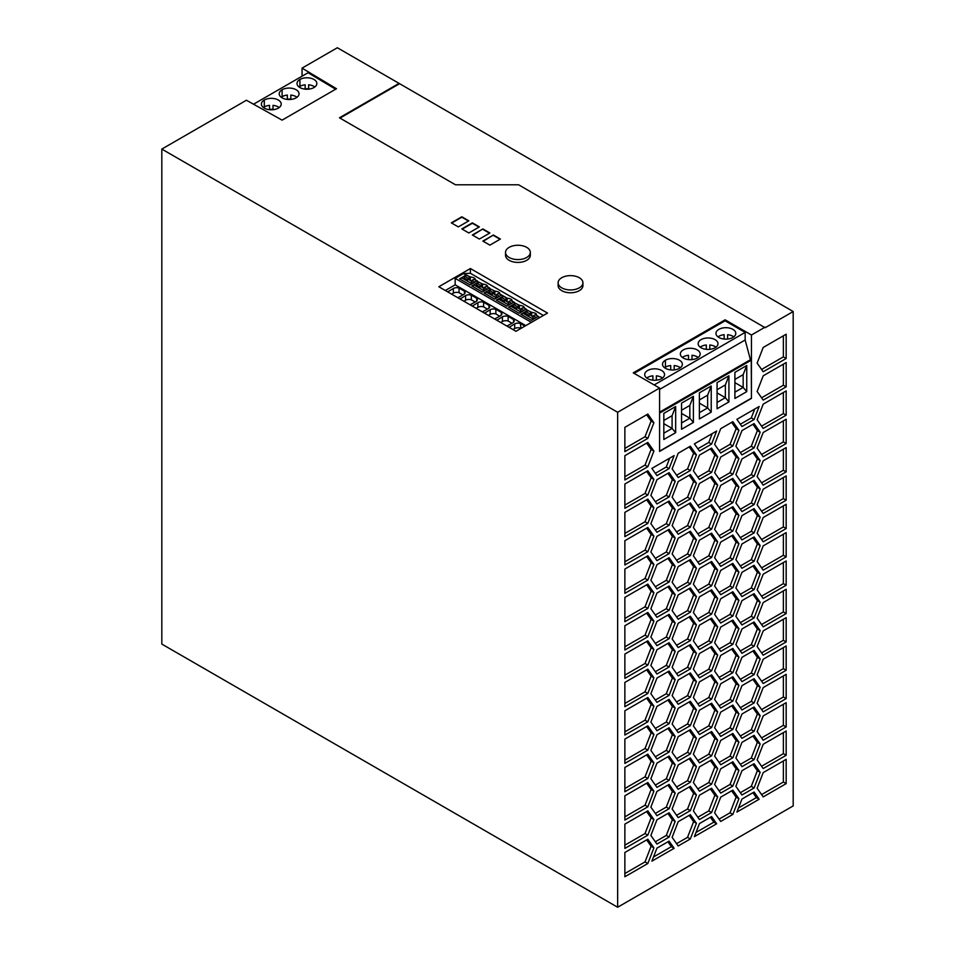 <?xml version="1.0" encoding="UTF-8"?>
<svg xmlns="http://www.w3.org/2000/svg" width="955" height="955" viewBox="0 0 955 955"><rect width="100%" height="100%" fill="white"/><g stroke="black" fill="none" stroke-linecap="round" stroke-linejoin="round"><path stroke-width="1.43" d="M617.646 907.25L617.646 412.274L161.813 149.087L161.813 644.076L617.646 907.25L793.187 805.913L793.187 311.533L765.134 327.732L518.589 184.781L455.475 184.781L339.455 117.799L399.071 83.383L793.187 311.533M253.529 104.214L308.059 72.735L335.647 89.221M511.176 300.753L511.176 300.503C512.393 299.631 511.044 298.855 507.141 298.175L507.141 301.911M523.447 307.844L523.447 307.594C524.665 306.71 523.316 305.934 519.413 305.266L513.42 302.413L514.423 302.377L511.176 300.503L512.011 300.145M496.827 320.247L502.426 316.845A4.823 2.781 180 0 1 508.132 316.403L513.575 319.543A4.823 2.781 180 0 1 514.172 320.892A4.823 2.781 180 0 1 512.799 322.838L506.914 326.061M688.519 355.272L688.519 359.617L688.519 355.272A9.92 5.73 0 0 0 683.243 356.86A9.92 5.73 0 0 0 682.359 357.445M698.153 357.445A9.92 5.73 0 0 0 691.993 355.272L691.993 359.617M697.269 358.03A9.92 5.73 0 0 0 700.17 354.174A9.92 5.73 0 0 0 694.201 348.73A9.92 5.73 0 0 0 683.243 349.936A9.92 5.73 0 0 0 680.342 354.114A9.92 5.73 0 0 0 686.561 359.295A9.92 5.73 0 0 0 697.269 358.03M521.191 314.446L523.113 313.336L533.356 319.245M517.335 306.615L518.661 305.851L518.661 307.307L516.87 308.334L517.335 306.615L513.921 304.645L515.915 303.487L519.102 305.325L519.102 308.775M279.194 107.545A9.92 5.73 0 0 0 272.999 105.36L272.999 109.718M724.141 334.704L724.141 339.049L724.141 334.704A9.92 5.73 0 0 0 718.864 336.291A9.92 5.73 0 0 0 717.981 336.876M733.774 336.876A9.92 5.73 0 0 0 727.615 334.704L727.615 339.049M732.891 337.461A9.92 5.73 0 0 0 735.792 333.605A9.92 5.73 0 0 0 729.835 328.162A9.92 5.73 0 0 0 718.864 329.368A9.92 5.73 0 0 0 715.964 333.546A9.92 5.73 0 0 0 722.195 338.727A9.92 5.73 0 0 0 732.891 337.461M706.33 344.982L706.33 349.339L706.33 344.982A9.92 5.73 0 0 0 701.054 346.581A9.92 5.73 0 0 0 700.17 347.166M715.964 347.166A9.92 5.73 0 0 0 709.804 344.982L709.804 349.339M715.08 347.751A9.92 5.73 0 0 0 717.981 343.896A9.92 5.73 0 0 0 712.024 338.44A9.92 5.73 0 0 0 701.054 339.646A9.92 5.73 0 0 0 698.153 343.824A9.92 5.73 0 0 0 704.384 349.017A9.92 5.73 0 0 0 715.08 347.751M670.708 365.55L670.708 369.907L670.708 365.55A9.92 5.73 0 0 0 665.432 367.15A9.92 5.73 0 0 0 664.549 367.735M665.432 360.214A9.92 5.73 0 0 0 662.531 364.07A9.92 5.73 0 0 0 668.488 369.513A9.92 5.73 0 0 0 679.459 368.308A9.92 5.73 0 0 0 682.359 364.13A9.92 5.73 0 0 0 676.128 358.949A9.92 5.73 0 0 0 665.432 360.214L665.432 367.15M652.898 375.84L652.898 380.186L652.898 375.84A9.92 5.73 0 0 0 647.621 377.428A9.92 5.73 0 0 0 646.738 378.013M662.531 378.013A9.92 5.73 0 0 0 656.36 375.84L656.36 380.186M661.648 378.598A9.92 5.73 0 0 0 664.537 374.742A9.92 5.73 0 0 0 658.58 369.299A9.92 5.73 0 0 0 647.621 370.504A9.92 5.73 0 0 0 644.709 374.682A9.92 5.73 0 0 0 650.94 379.863A9.92 5.73 0 0 0 661.648 378.598M680.342 367.735A9.92 5.73 0 0 0 674.182 365.55L674.182 369.907M539.694 317.585L535.719 314.673C536.937 313.801 535.6 313.025 531.684 312.345L525.692 309.504L526.694 309.468L523.447 307.594L524.283 307.224M531.684 312.345L531.684 316.081M507.141 298.175L498.904 293.424C500.122 292.54 498.773 291.764 494.869 291.096L488.876 288.243L489.879 288.207L486.632 286.333L487.468 285.975M494.869 291.096L494.869 294.82M513.42 302.413L506.878 306.185L496.361 300.121L502.903 296.337M339.98 118.098L399.071 83.992M474.921 282.131L471.925 280.4L473.25 279.636A2.972 1.719 180 0 0 474.158 279.385L477.202 281.14M470.003 276.986A2.972 1.719 180 0 0 469.574 277.499L469.574 278.967L467.783 279.994L468.248 278.275L464.822 276.293L466.816 275.147L470.003 276.986L470.003 280.436M471.734 281.104A2.972 1.719 180 0 1 469.454 279.433A2.972 1.719 180 0 1 469.574 278.967M519.413 305.266L519.413 308.99M697.83 760.55L708.789 754.223L714.865 738.561L710.413 732.234M711.594 755.835L699.442 762.854L693.378 754.211L699.442 738.561L711.594 731.542L717.671 740.185L711.594 755.835L708.789 754.223M717.671 740.185L714.865 738.561M676.582 843.671L687.54 837.344L693.616 821.694L689.164 815.355M678.193 821.682L690.346 814.663L696.422 823.306L690.346 838.967L678.193 845.975L672.129 837.332L678.193 821.682M690.346 838.967L687.54 837.344M696.422 823.306L693.616 821.694M697.83 675.519L708.789 669.192L714.865 653.542L710.413 647.203M711.594 670.816L699.442 677.823L693.378 669.18L699.442 653.53L711.594 646.523L717.671 655.154L711.594 670.816L708.789 669.192M717.671 655.154L714.865 653.542M761.589 624.546L783.363 611.964L783.363 590.906M786.168 613.588L763.2 626.85L757.124 618.207L763.2 602.557L786.168 589.295L786.168 613.588L783.363 611.964M697.83 505.47L708.789 499.143L714.865 483.481L710.413 477.154M717.671 485.104L711.594 500.754L699.442 507.774L693.378 499.131L699.442 483.481L711.594 476.461L717.671 485.104L714.865 483.481M711.594 500.754L708.789 499.143M655.333 813.421L666.292 807.094L672.368 791.444L667.915 785.106M675.173 793.068L669.097 808.718L656.945 815.725L650.88 807.094L656.945 791.432L669.097 784.425L675.173 793.068L672.368 791.444M669.097 808.718L666.292 807.094M697.83 448.778L708.777 442.452L712.227 433.582M711.582 444.075L699.454 451.082L694.392 443.884L716.644 431.027L711.582 444.075L708.777 442.452M655.333 558.341L666.292 552.014L672.368 536.364L667.915 530.025M669.097 553.637L656.945 560.645L650.88 552.002L656.945 536.352L669.097 529.345L675.173 537.987L669.097 553.637L666.292 552.014M675.173 537.987L672.368 536.364M719.079 677.417L730.038 671.09L736.114 655.44L731.661 649.102M732.843 672.714L720.703 679.733L714.627 671.09L720.703 655.428L732.843 648.421L738.919 657.064L732.843 672.714L730.038 671.09M738.919 657.064L736.114 655.44M761.589 511.176L783.363 498.594L783.363 477.536M763.2 489.187L786.168 475.924L786.168 500.217L763.2 513.48L757.124 504.837L763.2 489.187M786.168 500.217L783.363 498.594M761.589 397.805L783.363 385.223L783.363 364.177M763.2 375.816L786.168 362.554L786.168 386.847L763.2 400.109L757.124 391.466L763.2 375.816M786.168 386.847L783.363 385.223M624.868 816.835L645.031 805.196L651.107 789.546L646.654 783.207M653.912 791.17L647.836 806.82L624.868 820.082L624.868 795.778L647.836 782.527L653.912 791.17L651.107 789.546M647.836 806.82L645.031 805.196M676.582 815.331L687.54 809.004L693.616 793.342L689.164 787.015M696.422 794.966L690.346 810.616L678.193 817.635L672.129 808.992L678.193 793.342L690.346 786.323L696.422 794.966L693.616 793.342M690.346 810.616L687.54 809.004M624.868 448.384L645.031 436.745L651.107 421.095L646.654 414.757M647.836 438.369L624.868 451.631L624.868 427.327L647.836 414.076L653.912 422.719L647.836 438.369L645.031 436.745M653.912 422.719L651.107 421.095M761.589 794.596L783.363 782.026L783.363 760.968M786.168 783.637L763.2 796.9L757.124 788.257L763.2 772.607L786.168 759.344L786.168 783.637L783.363 782.026M624.868 561.755L645.031 550.116L651.107 534.466L646.654 528.127M647.836 551.739L624.868 564.99L624.868 540.697L647.836 527.447L653.912 536.077L647.836 551.739L645.031 550.116M653.912 536.077L651.107 534.466M655.333 671.711L666.292 665.384L672.368 649.734L667.915 643.395M669.097 667.008L656.945 674.015L650.88 665.372L656.945 649.722L669.097 642.715L675.173 651.346L669.097 667.008L666.292 665.384M675.173 651.346L672.368 649.734M624.868 731.817L645.031 720.166L651.107 704.515L646.654 698.177M647.836 721.789L624.868 735.052L624.868 710.759L647.836 697.496L653.912 706.139L647.836 721.789L645.031 720.166M653.912 706.139L651.107 704.515M676.582 730.3L687.54 723.974L693.616 708.324L689.164 701.985M690.346 725.597L678.193 732.604L672.129 723.962L678.193 708.312L690.346 701.304L696.422 709.935L690.346 725.597L687.54 723.974M696.422 709.935L693.616 708.324M624.868 505.076L645.031 493.437L651.107 477.775L646.654 471.448M647.836 495.048L624.868 508.311L624.868 484.018L647.836 470.755L653.912 479.398L647.836 495.048L645.031 493.437M653.912 479.398L651.107 477.775M740.328 764.358L751.287 758.031L757.363 742.369L752.91 736.03M754.092 759.643L741.951 766.662L735.875 758.019L741.951 742.369L754.092 735.35L760.168 743.993L754.092 759.643L751.287 758.031M760.168 743.993L757.363 742.369M719.079 535.707L730.038 529.38L736.114 513.73L731.661 507.392M738.919 515.354L732.843 531.004L720.703 538.011L714.627 529.38L720.703 513.718L732.843 506.711L738.919 515.354L736.114 513.73M732.843 531.004L730.038 529.38M676.582 560.251L687.54 553.924L693.616 538.262L689.164 531.935M696.422 539.885L690.346 555.535L678.193 562.555L672.129 553.912L678.193 538.262L690.346 531.243L696.422 539.885L693.616 538.262M690.346 555.535L687.54 553.924M624.868 703.465L645.031 691.826L651.107 676.176L646.654 669.837M653.912 677.799L647.836 693.449L624.868 706.712L624.868 682.419L647.836 669.157L653.912 677.799L651.107 676.176M647.836 693.449L645.031 691.826M719.079 592.398L730.038 586.072L736.114 570.41L731.661 564.083M738.919 572.033L732.843 587.683L720.703 594.702L714.627 586.06L720.703 570.41L732.843 563.39L738.919 572.033L736.114 570.41M732.843 587.683L730.038 586.072M655.333 501.662L666.292 495.335L672.368 479.673L667.915 473.346M656.945 479.673L669.097 472.653L675.173 481.296L669.097 496.946L656.945 503.965L650.88 495.323L656.945 479.673M669.097 496.946L666.292 495.335M675.173 481.296L672.368 479.673M761.589 652.886L783.363 640.304L783.363 619.258M786.168 641.927L763.2 655.19L757.124 646.547L763.2 630.897L786.168 617.634L786.168 641.927L783.363 640.304M740.328 452.586L751.287 446.26L757.363 430.61L752.91 424.271M760.168 432.221L754.092 447.883L741.951 454.89L735.875 446.248L741.951 430.598L754.092 423.59L760.168 432.221L757.363 430.61M754.092 447.883L751.287 446.26M655.333 756.742L666.292 750.415L672.368 734.753L667.915 728.426M669.097 752.027L656.945 759.046L650.88 750.403L656.945 734.753L669.097 727.734L675.173 736.377L669.097 752.027L666.292 750.415M675.173 736.377L672.368 734.753M624.868 788.496L645.031 776.857L651.107 761.207L646.654 754.868M653.912 762.818L647.836 778.48L624.868 791.731L624.868 767.438L647.836 754.175L653.912 762.818L651.107 761.207M647.836 778.48L645.031 776.857M655.333 728.402L666.292 722.076L672.368 706.413L667.915 700.075M656.945 706.413L669.097 699.394L675.173 708.037L669.097 723.687L656.945 730.706L650.88 722.064L656.945 706.413M669.097 723.687L666.292 722.076M675.173 708.037L672.368 706.413M719.079 620.738L730.038 614.411L736.114 598.761L731.661 592.422M738.919 600.373L732.843 616.035L720.703 623.042L714.627 614.399L720.703 598.749L732.843 591.742L738.919 600.373L736.114 598.761M732.843 616.035L730.038 614.411M655.333 586.68L666.292 580.354L672.368 564.703L667.915 558.365M675.173 566.327L669.097 581.977L656.945 588.984L650.88 580.354L656.945 564.692L669.097 557.684L675.173 566.327L672.368 564.703M669.097 581.977L666.292 580.354M697.83 618.84L708.789 612.501L714.865 596.851L710.413 590.512M717.671 598.475L711.594 614.125L699.442 621.144L693.378 612.501L699.442 596.851L711.594 589.832L717.671 598.475L714.865 596.851M711.594 614.125L708.789 612.501M624.868 618.446L645.031 606.795L651.107 591.145L646.654 584.806M653.912 592.769L647.836 608.419L624.868 621.681L624.868 597.388L647.836 584.126L653.912 592.769L651.107 591.145M647.836 608.419L645.031 606.795M624.868 476.724L645.031 465.085L651.107 449.435L646.654 443.096M647.836 466.709L624.868 479.971L624.868 455.678L647.836 442.416L653.912 451.058L647.836 466.709L645.031 465.085M653.912 451.058L651.107 449.435M676.582 786.992L687.54 780.653L693.616 765.003L689.164 758.664M690.346 782.276L678.193 789.296L672.129 780.653L678.193 764.991L690.346 757.984L696.422 766.626L690.346 782.276L687.54 780.653M696.422 766.626L693.616 765.003M697.83 562.149L708.789 555.822L714.865 540.172L710.413 533.833M717.671 541.783L711.594 557.445L699.442 564.453L693.378 555.81L699.442 540.16L711.594 533.153L717.671 541.783L714.865 540.172M711.594 557.445L708.789 555.822M719.079 705.769L730.038 699.442L736.114 683.78L731.661 677.453M738.919 685.404L732.843 701.054L720.703 708.073L714.627 699.43L720.703 683.78L732.843 676.761L738.919 685.404L736.114 683.78M732.843 701.054L730.038 699.442M761.589 539.515L783.363 526.933L783.363 505.887M786.168 528.557L763.2 541.819L757.124 533.177L763.2 517.526L786.168 504.264L786.168 528.557L783.363 526.933M676.582 673.621L687.54 667.282L693.616 651.632L689.164 645.293M678.193 651.632L690.346 644.613L696.422 653.256L690.346 668.906L678.193 675.925L672.129 667.282L678.193 651.632M690.346 668.906L687.54 667.282M696.422 653.256L693.616 651.632M719.079 564.059L730.038 557.72L736.114 542.07L731.661 535.731M738.919 543.693L732.843 559.344L720.703 566.363L714.627 557.72L720.703 542.07L732.843 535.051L738.919 543.693L736.114 542.07M732.843 559.344L730.038 557.72M676.582 758.64L687.54 752.313L693.616 736.663L689.164 730.324M696.422 738.287L690.346 753.937L678.193 760.944L672.129 752.313L678.193 736.651L690.346 729.644L696.422 738.287L693.616 736.663M690.346 753.937L687.54 752.313M676.582 701.961L687.54 695.634L693.616 679.972L689.164 673.645M690.346 697.246L678.193 704.265L672.129 695.622L678.193 679.972L690.346 672.953L696.422 681.595L690.346 697.246L687.54 695.634M696.422 681.595L693.616 679.972M740.328 792.698L751.287 786.371L757.363 770.709L752.91 764.382M754.092 787.982L741.951 795.002L735.875 786.359L741.951 770.709L754.092 763.69L760.168 772.332L754.092 787.982L751.287 786.371M760.168 772.332L757.363 770.709M761.589 567.855L783.363 555.285L783.363 534.227M786.168 556.896L763.2 570.159L757.124 561.516L763.2 545.866L786.168 532.604L786.168 556.896L783.363 555.285M697.83 788.89L708.789 782.563L714.865 766.913L710.413 760.574M711.594 784.186L699.442 791.194L693.378 782.551L699.442 766.901L711.594 759.882L717.671 768.524L711.594 784.186L708.789 782.563M717.671 768.524L714.865 766.913M719.079 790.788L730.038 784.461L736.114 768.811L731.661 762.472M720.703 768.799L732.843 761.792L738.919 770.434L732.843 786.084L720.703 793.092L714.627 784.461L720.703 768.799M732.843 786.084L730.038 784.461M738.919 770.434L736.114 768.811M624.868 873.527L645.031 861.888L651.107 846.226L646.654 839.899M653.912 847.849L647.836 863.499L624.868 876.762L624.868 852.469L647.836 839.206L653.912 847.849L651.107 846.226M647.836 863.499L645.031 861.888M676.582 588.59L687.54 582.264L693.616 566.613L689.164 560.275M696.422 568.225L690.346 583.875L678.193 590.894L672.129 582.252L678.193 566.601L690.346 559.582L696.422 568.225L693.616 566.613M690.346 583.875L687.54 582.264M697.83 533.809L708.789 527.482L714.865 511.832L710.413 505.493M717.671 513.444L711.594 529.094L699.442 536.113L693.378 527.47L699.442 511.82L711.594 504.801L717.671 513.444L714.865 511.832M711.594 529.094L708.789 527.482M761.589 766.256L783.363 753.674L783.363 732.628M763.2 744.267L786.168 731.005L786.168 755.298L763.2 768.56L757.124 759.917L763.2 744.267M786.168 755.298L783.363 753.674M697.83 817.229L708.789 810.902L714.865 795.252L710.413 788.914M711.594 812.526L699.442 819.533L693.378 810.89L699.442 795.24L711.594 788.233L717.671 796.876L711.594 812.526L708.789 810.902M717.671 796.876L714.865 795.252M676.582 531.899L687.54 525.572L693.616 509.922L689.164 503.583M690.346 527.196L678.193 534.203L672.129 525.572L678.193 509.91L690.346 502.903L696.422 511.546L690.346 527.196L687.54 525.572M696.422 511.546L693.616 509.922M761.589 737.905L783.363 725.334L783.363 704.277M786.168 726.958L763.2 740.209L757.124 731.578L763.2 715.916L786.168 702.665L786.168 726.958L783.363 725.334M740.328 679.327L751.287 673L757.363 657.35L752.91 651.012M760.168 658.962L754.092 674.612L741.951 681.631L735.875 672.989L741.951 657.338L754.092 650.319L760.168 658.962L757.363 657.35M754.092 674.612L751.287 673M697.83 732.21L708.789 725.872L714.865 710.222L710.413 703.883M717.671 711.845L711.594 727.495L699.442 734.514L693.378 725.872L699.442 710.21L711.594 703.202L717.671 711.845L714.865 710.222M711.594 727.495L708.789 725.872M761.589 681.225L783.363 668.655L783.363 647.597M786.168 670.267L763.2 683.529L757.124 674.887L763.2 659.237L786.168 645.974L786.168 670.267L783.363 668.655M697.83 590.488L708.789 584.162L714.865 568.512L710.413 562.173M717.671 570.135L711.594 585.785L699.442 592.792L693.378 584.162L699.442 568.5L711.594 561.492L717.671 570.135L714.865 568.512M711.594 585.785L708.789 584.162M697.83 647.18L708.789 640.853L714.865 625.191L710.413 618.864M711.594 642.464L699.442 649.484L693.378 640.841L699.442 625.191L711.594 618.172L717.671 626.814L711.594 642.464L708.789 640.853M717.671 626.814L714.865 625.191M697.83 703.859L708.789 697.532L714.865 681.882L710.413 675.543M717.671 683.505L711.594 699.155L699.442 706.163L693.378 697.52L699.442 681.87L711.594 674.863L717.671 683.505L714.865 681.882M711.594 699.155L708.789 697.532M719.079 479.028L730.038 472.701L736.114 457.051L731.661 450.712M720.703 457.039L732.843 450.02L738.919 458.663L732.843 474.313L720.703 481.332L714.627 472.689L720.703 457.039M732.843 474.313L730.038 472.701M738.919 458.663L736.114 457.051M624.868 646.786L645.031 635.147L651.107 619.485L646.654 613.158M647.836 636.758L624.868 650.021L624.868 625.728L647.836 612.465L653.912 621.108L647.836 636.758L645.031 635.147M653.912 621.108L651.107 619.485M655.333 615.032L666.292 608.705L672.368 593.043L667.915 586.716M669.097 610.317L656.945 617.336L650.88 608.693L656.945 593.043L669.097 586.024L675.173 594.667L669.097 610.317L666.292 608.705M675.173 594.667L672.368 593.043M624.868 590.095L645.031 578.455L651.107 562.805L646.654 556.467M653.912 564.429L647.836 580.079L624.868 593.342L624.868 569.049L647.836 555.786L653.912 564.429L651.107 562.805M647.836 580.079L645.031 578.455M719.079 450.688L730.038 444.362L736.114 428.7L731.661 422.361M732.843 445.973L720.703 452.992L714.627 444.35L720.703 428.7L732.843 421.68L738.919 430.323L732.843 445.973L730.038 444.362M738.919 430.323L736.114 428.7M761.589 709.565L783.363 696.995L783.363 675.937M786.168 698.606L763.2 711.869L757.124 703.226L763.2 687.576L786.168 674.314L786.168 698.606L783.363 696.995M676.582 475.22L687.54 468.893L693.616 453.243L689.164 446.904M696.422 454.855L690.346 470.517L678.193 477.524L672.129 468.881L678.193 453.231L690.346 446.212L696.422 454.855L693.616 453.243M690.346 470.517L687.54 468.893M624.868 760.156L645.031 748.517L651.107 732.855L646.654 726.528M653.912 734.479L647.836 750.129L624.868 763.391L624.868 739.098L647.836 725.836L653.912 734.479L651.107 732.855M647.836 750.129L645.031 748.517M740.328 480.926L751.287 474.599L757.363 458.949L752.91 452.61M754.092 476.223L741.951 483.23L735.875 474.599L741.951 458.937L754.092 451.93L760.168 460.573L754.092 476.223L751.287 474.599M760.168 460.573L757.363 458.949M719.079 819.139L730.038 812.812L736.114 797.15L731.661 790.812M738.919 798.774L732.843 814.424L720.703 821.443L714.627 812.801L720.703 797.15L732.843 790.131L738.919 798.774L736.114 797.15M732.843 814.424L730.038 812.812M761.589 426.145L783.363 413.575L783.363 392.517M786.168 415.186L763.2 428.449L757.124 419.806L763.2 404.156L786.168 390.893L786.168 415.186L783.363 413.575M740.328 537.617L751.287 531.29L757.363 515.628L752.91 509.302M760.168 517.252L754.092 532.902L741.951 539.921L735.875 531.278L741.951 515.628L754.092 508.609L760.168 517.252L757.363 515.628M754.092 532.902L751.287 531.29M740.328 509.278L751.287 502.939L757.363 487.289L752.91 480.95M760.168 488.912L754.092 504.562L741.951 511.582L735.875 502.939L741.951 487.277L754.092 480.27L760.168 488.912L757.363 487.289M754.092 504.562L751.287 502.939M655.333 643.372L666.292 637.045L672.368 621.395L667.915 615.056M675.173 623.006L669.097 638.656L656.945 645.676L650.88 637.033L656.945 621.383L669.097 614.363L675.173 623.006L672.368 621.395M669.097 638.656L666.292 637.045M719.079 762.448L730.038 756.121L736.114 740.471L731.661 734.132M732.843 757.745L720.703 764.752L714.627 756.109L720.703 740.459L732.843 733.452L738.919 742.083L732.843 757.745L730.038 756.121M738.919 742.083L736.114 740.471M719.079 507.368L730.038 501.041L736.114 485.391L731.661 479.052M732.843 502.664L720.703 509.672L714.627 501.029L720.703 485.379L732.843 478.371L738.919 487.002L732.843 502.664L730.038 501.041M738.919 487.002L736.114 485.391M761.589 596.195L783.363 583.624L783.363 562.567M786.168 585.248L763.2 598.499L757.124 589.868L763.2 574.206L786.168 560.955L786.168 585.248L783.363 583.624M624.868 533.415L645.031 521.776L651.107 506.126L646.654 499.787M647.836 523.388L624.868 536.65L624.868 512.358L647.836 499.095L653.912 507.738L647.836 523.388L645.031 521.776M653.912 507.738L651.107 506.126M697.83 477.118L708.789 470.791L714.865 455.141L710.413 448.802M717.671 456.765L711.594 472.415L699.442 479.422L693.378 470.791L699.442 455.129L711.594 448.122L717.671 456.765L714.865 455.141M711.594 472.415L708.789 470.791M676.582 645.27L687.54 638.943L693.616 623.293L689.164 616.954M690.346 640.566L678.193 647.574L672.129 638.943L678.193 623.281L690.346 616.273L696.422 624.916L690.346 640.566L687.54 638.943M696.422 624.916L693.616 623.293M761.589 454.485L783.363 441.914L783.363 420.857M786.168 443.526L763.2 456.788L757.124 448.146L763.2 432.496L786.168 419.233L786.168 443.526L783.363 441.914M655.333 785.082L666.292 778.755L672.368 763.105L667.915 756.766M675.173 764.716L669.097 780.378L656.945 787.386L650.88 778.743L656.945 763.093L669.097 756.085L675.173 764.716L672.368 763.105M669.097 780.378L666.292 778.755M740.328 707.667L751.287 701.34L757.363 685.69L752.91 679.351M760.168 687.302L754.092 702.964L741.951 709.971L735.875 701.328L741.951 685.678L754.092 678.671L760.168 687.302L757.363 685.69M754.092 702.964L751.287 701.34M676.582 616.93L687.54 610.603L693.616 594.953L689.164 588.614M696.422 596.565L690.346 612.227L678.193 619.234L672.129 610.591L678.193 594.941L690.346 587.934L696.422 596.565L693.616 594.953M690.346 612.227L687.54 610.603M761.589 369.454L783.363 356.884L783.363 335.826M786.168 358.507L763.2 371.758L757.124 363.127L763.2 347.465L786.168 334.214L786.168 358.507L783.363 356.884M624.868 675.125L645.031 663.486L651.107 647.836L646.654 641.497M624.868 654.068L647.836 640.817L653.912 649.448L647.836 665.11L624.868 678.36L624.868 654.068M647.836 665.11L645.031 663.486M653.912 649.448L651.107 647.836M655.333 473.322L666.28 466.995L669.73 458.125M669.085 468.607L656.945 475.626L651.883 468.416L674.146 455.571L669.085 468.607L666.28 466.995M655.333 530.001L666.292 523.674L672.368 508.024L667.915 501.685M675.173 509.636L669.097 525.298L656.945 532.305L650.88 523.662L656.945 508.012L669.097 501.005L675.173 509.636L672.368 508.024M669.097 525.298L666.292 523.674M740.34 424.235L751.287 417.92L754.725 409.05M754.092 419.532L741.951 426.539L736.89 419.341L759.153 406.496L754.092 419.532L751.287 417.92M719.079 734.109L730.038 727.782L736.114 712.132L731.661 705.793M738.919 713.743L732.843 729.405L720.703 736.412L714.627 727.77L720.703 712.12L732.843 705.1L738.919 713.743L736.114 712.132M732.843 729.405L730.038 727.782M676.582 503.56L687.54 497.233L693.616 481.583L689.164 475.244M690.346 498.856L678.193 505.864L672.129 497.221L678.193 481.571L690.346 474.563L696.422 483.206L690.346 498.856L687.54 497.233M696.422 483.206L693.616 481.583M740.328 650.988L751.287 644.661L757.363 628.999L752.91 622.672M760.168 630.622L754.092 646.272L741.951 653.292L735.875 644.649L741.951 628.999L754.092 621.98L760.168 630.622L757.363 628.999M754.092 646.272L751.287 644.661M740.328 594.297L751.287 587.97L757.363 572.32L752.91 565.981M760.168 573.943L754.092 589.593L741.951 596.6L735.875 587.958L741.951 572.308L754.092 565.3L760.168 573.943L757.363 572.32M754.092 589.593L751.287 587.97M761.589 482.824L783.363 470.254L783.363 449.196M786.168 471.877L763.2 485.128L757.124 476.497L763.2 460.835L786.168 447.585L786.168 471.877L783.363 470.254M696.016 832.45L713.839 822.16L710.401 817.265M699.454 823.58L711.582 816.573L716.644 823.771L694.392 836.628L699.454 823.58M716.644 823.771L713.839 822.16M624.868 845.175L645.031 833.536L651.107 817.886L646.654 811.547M653.912 819.509L647.836 835.159L624.868 848.422L624.868 824.129L647.836 810.867L653.912 819.509L651.107 817.886M647.836 835.159L645.031 833.536M653.507 856.993L671.341 846.691L667.903 841.797M674.146 848.315L651.883 861.159L656.945 848.124L669.085 841.116L674.146 848.315L671.341 846.691M719.079 649.078L730.038 642.751L736.114 627.101L731.661 620.762M738.919 628.724L732.843 644.374L720.703 651.382L714.627 642.739L720.703 627.089L732.843 620.082L738.919 628.724L736.114 627.101M732.843 644.374L730.038 642.751M655.333 700.051L666.292 693.724L672.368 678.074L667.915 671.735M675.173 679.697L669.097 695.347L656.945 702.355L650.88 693.724L656.945 678.062L669.097 671.055L675.173 679.697L672.368 678.074M669.097 695.347L666.292 693.724M655.333 841.773L666.292 835.434L672.368 819.784L667.915 813.445M656.945 819.784L669.097 812.765L675.173 821.407L669.097 837.058L656.945 844.077L650.88 835.434L656.945 819.784M669.097 837.058L666.292 835.434M675.173 821.407L672.368 819.784M740.328 565.957L751.287 559.63L757.363 543.98L752.91 537.641M741.951 543.968L754.092 536.961L760.168 545.592L754.092 561.254L741.951 568.261L735.875 559.618L741.951 543.968M754.092 561.254L751.287 559.63M760.168 545.592L757.363 543.98M738.513 807.918L756.348 797.616L752.91 792.722M759.153 799.24L736.89 812.084L741.951 799.049L754.092 792.041L759.153 799.24L756.348 797.616M740.328 622.636L751.287 616.309L757.363 600.659L752.91 594.32M754.092 617.933L741.951 624.94L735.875 616.309L741.951 600.647L754.092 593.64L760.168 602.283L754.092 617.933L751.287 616.309M760.168 602.283L757.363 600.659M740.328 736.007L751.287 729.68L757.363 714.03L752.91 707.691M754.092 731.303L741.951 738.311L735.875 729.68L741.951 714.018L754.092 707.01L760.168 715.653L754.092 731.303L751.287 729.68M760.168 715.653L757.363 714.03M161.813 149.087L246.414 100.251L282.095 120.139L336.506 88.731L302.055 68.127L337.354 47.75L399.071 83.383M617.646 412.274L659.583 388.064L659.583 451.429L751.454 398.39L751.227 360.19L750.427 359.725L745.163 340.004L659.583 389.413M751.454 398.39L751.454 335.014L725.132 319.818L633.261 372.856L659.583 388.064M751.454 335.014L765.134 327.123M451.309 222.861L461.826 216.785L468.833 220.844L458.316 226.908L451.309 222.861M438.823 286.751L470.385 268.534L547.525 313.073L515.963 331.289L438.823 286.751M482.86 228.937L489.879 232.984L479.362 239.06L472.343 235.014L482.86 228.937L472.701 235.216M505.529 255.092A12.403 7.163 0 0 0 509.158 260.321A12.403 7.163 0 0 0 522.863 261.825A12.403 7.163 0 0 0 530.323 255.009M468.833 232.984L461.826 228.937L472.343 222.861L479.362 226.908L468.833 232.984M493.389 235.014L500.396 239.06L489.879 245.137L482.86 241.09L493.389 235.014L483.218 241.281M558.126 285.461A12.403 7.163 0 0 0 561.755 290.678A12.403 7.163 0 0 0 575.459 292.182A12.403 7.163 0 0 0 582.92 285.378M524.009 310.471L521.012 308.74L520.559 310.459L522.289 311.461M521.012 308.74L522.349 307.976A2.972 1.719 180 0 0 523.245 307.725L526.289 309.48M725.132 319.818L725.096 320.82L634.108 373.345M725.096 320.82L745.163 332.4L745.163 340.004M471.925 280.4L471.472 282.119L473.202 283.122M654.175 384.937L745.163 332.4M508.92 307.367L510.841 306.257L521.084 312.166M699.37 399.93L707.643 395.155L711.224 386.011L711.224 412.142L699.37 418.982L699.37 392.851L711.224 386.011M537.963 316.582L531.422 320.367L520.905 314.291L527.447 310.518M486.632 286.584L486.632 286.333C487.85 285.461 486.501 284.685 482.597 284.005L476.605 281.164L477.607 281.116L474.36 279.242L475.196 278.884M476.605 281.164L470.063 284.936L459.546 278.86L466.088 275.088L463.45 273.572L470.385 273.297L543.395 315.448M513.921 304.645L512.25 307.056M520.833 309.456A2.972 1.719 180 0 1 518.541 307.785A2.972 1.719 180 0 1 518.661 307.307M513.456 306.364L516.87 308.334M535.719 314.923L536.555 314.314M663.821 423.662L672.093 428.437L672.093 415.688L675.663 406.544L675.663 432.663L663.821 439.515L663.821 413.384L675.663 406.544M663.821 433.212L672.093 428.437L675.663 432.663M659.583 413.109L751.227 360.19M659.583 412.178L750.427 359.725M663.821 420.463L672.093 415.688M297.017 97.255A9.92 5.73 0 0 0 290.821 95.082L290.821 99.439M314.828 86.977A9.92 5.73 0 0 0 308.632 84.792L308.632 89.149M308.632 88.851A9.92 5.73 0 0 0 305.158 88.851L305.158 84.804A9.92 5.73 0 0 0 299.918 86.392A9.92 5.73 0 0 0 299.034 86.977M464.822 276.293L464.369 278.024L463.151 278.717M464.369 278.024L467.783 279.994M290.821 99.129A9.92 5.73 0 0 0 287.348 99.141L287.348 95.082A9.92 5.73 0 0 0 282.107 96.67A9.92 5.73 0 0 0 281.224 97.255M305.158 88.851L305.158 84.804M269.537 105.372L269.537 109.706L269.537 105.372A9.92 5.73 0 0 0 264.284 106.96A9.92 5.73 0 0 0 263.401 107.545M287.348 99.141L287.348 95.082M699.37 403.129L707.643 407.916L711.224 412.142M699.37 412.691L707.643 407.916L707.643 395.155M693.414 422.42L681.56 429.261L681.56 403.141L693.414 396.301L693.414 422.42L689.832 418.195L689.832 405.445L693.414 396.301M681.56 413.42L689.832 418.195L681.56 422.97M681.56 410.22L689.832 405.445M536.292 317.549L533.284 315.83L532.83 317.549L534.561 318.552M533.284 315.83L534.621 315.055A2.972 1.719 180 0 0 535.516 314.804L538.56 316.559M728.928 401.912L717.074 408.764L717.074 382.633L728.928 375.793L728.928 401.912L725.358 397.686L725.358 384.937L728.928 375.793M717.074 389.712L725.358 384.937M734.896 382.633L743.169 387.408L746.75 391.634L734.896 398.474L734.896 372.355L746.75 365.502L746.75 391.634M734.896 392.183L743.169 387.408L743.169 374.647L746.75 365.502M717.074 392.911L725.358 397.686L717.074 402.461M533.105 316.535A2.972 1.719 180 0 1 530.813 314.863A2.972 1.719 180 0 1 530.932 314.386L529.154 315.425L529.607 313.694L526.193 311.724L524.522 314.147M525.727 313.443L529.154 315.425M526.193 311.724L528.187 310.578L531.374 312.416A2.972 1.719 180 0 0 530.932 312.93L530.932 314.386M531.374 312.416L531.374 315.866M734.896 379.433L743.169 374.647M525.692 309.504L519.15 313.276L508.633 307.2L515.175 303.427M500.05 239.263L493.389 235.419M579.291 277.726A12.403 7.163 0 0 0 565.778 276.174A12.403 7.163 0 0 0 558.126 282.787A12.403 7.163 0 0 0 561.755 287.849A12.403 7.163 0 0 0 575.268 289.401A12.403 7.163 0 0 0 582.92 282.799A12.403 7.163 0 0 0 579.291 277.726M468.487 221.047L461.826 217.191L451.655 223.064M479.004 227.111L472.343 223.267L462.172 229.14M489.521 233.187L482.86 229.343M526.694 247.357A12.403 7.163 0 0 0 513.181 245.805A12.403 7.163 0 0 0 505.529 252.418A12.403 7.163 0 0 0 509.158 257.48A12.403 7.163 0 0 0 522.672 259.032A12.403 7.163 0 0 0 530.323 252.43A12.403 7.163 0 0 0 526.694 247.357M501.303 315.15L501.303 312.452A4.823 2.781 180 0 1 501.9 313.801A4.823 2.781 180 0 1 500.527 315.747L494.642 318.982M659.583 451.166L751.227 398.259M469.574 277.499L468.248 278.275M457.815 297.721L463.712 294.486A4.823 2.781 180 0 0 465.085 292.552L465.085 292.552A4.823 2.781 180 0 0 464.476 291.191L459.045 288.052A4.823 2.781 180 0 0 453.339 288.494L447.74 291.896M511.737 303.38L508.74 301.649L508.287 303.38L510.018 304.382M508.74 301.649L510.077 300.885A2.972 1.719 180 0 0 510.973 300.634L514.017 302.389M476.748 300.98L476.748 298.282A4.823 2.781 180 0 1 477.357 299.631A4.823 2.781 180 0 1 475.984 301.577L470.087 304.812M524.952 326.109L520.403 323.482L520.929 328.425M472.104 286.106L474.026 284.996L484.269 290.905M496.278 295.274A2.972 1.719 180 0 1 493.998 293.615A2.972 1.719 180 0 1 494.117 293.137L494.117 291.681L492.792 292.445L489.366 290.463L488.912 292.194L487.695 292.887M499.465 296.301L496.469 294.57L496.015 296.289L497.746 297.291M494.117 293.137L492.326 294.164L492.792 292.445M488.912 292.194L492.326 294.164M474.36 279.493L474.36 279.242C475.578 278.371 474.229 277.595 470.326 276.914L466.088 275.088M498.904 293.674L499.74 293.054M482.597 284.005L482.597 287.742M505.064 299.524L506.389 298.76L506.389 300.216L504.598 301.255L505.064 299.524L501.65 297.554L503.643 296.408L506.819 298.247L506.819 301.685M302.055 68.127L302.055 76.197M477.882 302.663L477.882 307.307A4.823 2.781 180 0 1 483.588 306.865L483.588 302.222A4.823 2.781 180 0 0 477.882 302.663L472.283 306.077M445.328 290.511L455.165 284.829L525.799 325.619M509.099 327.326L514.697 323.924A4.823 2.781 180 0 1 520.403 323.482M499.752 316.201L495.86 313.944A4.823 2.781 180 0 0 490.154 314.386L490.154 309.754A4.823 2.781 180 0 1 495.86 309.313L501.303 312.452M484.555 313.156L490.154 309.754M463.879 301.219L465.61 300.216L465.61 295.584A4.823 2.781 180 0 1 471.316 295.143L476.748 298.282M460.012 298.987L465.61 295.584M489.02 308.071L489.02 305.361L483.588 302.222M489.02 305.361A4.823 2.781 180 0 1 489.629 306.722A4.823 2.781 180 0 1 488.256 308.656L482.359 311.891M490.154 314.386L488.423 315.389M488.876 288.243L482.335 292.015L471.818 285.951L478.36 282.167M264.284 100.024A9.92 5.73 0 0 0 261.395 103.88A9.92 5.73 0 0 0 267.352 109.324A9.92 5.73 0 0 0 278.311 108.13A9.92 5.73 0 0 0 281.212 103.94A9.92 5.73 0 0 0 274.992 98.759A9.92 5.73 0 0 0 264.284 100.024L264.284 106.96M459.833 279.027L461.754 277.905L471.997 283.826M455.165 284.829L455.165 278.359L463.45 273.572M455.165 278.359L531.41 322.372M501.148 295.334L494.606 299.106L484.089 293.03L490.631 289.258M487.193 289.21L484.197 287.479L483.743 289.21L485.474 290.213M484.197 287.479L485.522 286.715A2.972 1.719 180 0 0 486.429 286.464L489.473 288.219M470.326 276.914L470.326 280.651M501.65 297.554L499.978 299.977M508.549 302.365A2.972 1.719 180 0 1 506.269 300.694A2.972 1.719 180 0 1 506.389 300.216M501.184 299.273L504.598 301.255M501.745 295.31L498.701 293.555A2.972 1.719 180 0 1 497.794 293.806L496.469 294.57M494.117 291.681A2.972 1.719 180 0 1 494.547 291.156L494.547 294.606M484.376 293.197L486.298 292.087L496.54 297.996M513.575 322.241L513.575 319.543M502.426 316.845L502.426 321.477A4.823 2.781 180 0 1 508.132 321.035L508.132 316.403M508.132 321.035L512.023 323.279M530.932 312.93L529.607 313.694M464.476 293.901L464.476 291.191M465.61 300.216A4.823 2.781 180 0 1 471.316 299.775L471.316 295.143M471.316 299.775L475.208 302.031M282.107 89.746A9.92 5.73 0 0 0 279.206 93.602A9.92 5.73 0 0 0 285.163 99.045A9.92 5.73 0 0 0 296.134 97.84A9.92 5.73 0 0 0 299.034 93.662A9.92 5.73 0 0 0 292.803 88.481A9.92 5.73 0 0 0 282.107 89.746L282.107 96.67M484.006 288.195A2.972 1.719 180 0 1 481.726 286.524A2.972 1.719 180 0 1 481.845 286.046L481.845 284.59L480.52 285.354L477.094 283.384L476.64 285.103L475.423 285.808M481.845 286.046L480.055 287.085L480.52 285.354M476.64 285.103L480.055 287.085M496.648 300.276L498.57 299.166L508.812 305.075M512.966 329.559L514.697 328.556L514.697 323.924M489.366 290.463L491.371 289.317L494.547 291.156M272.999 109.407A9.92 5.73 0 0 0 269.537 109.419M451.608 294.128L453.339 293.137A4.823 2.781 180 0 1 459.045 292.696L459.045 288.052M459.045 292.696L462.936 294.94M502.426 321.477L500.695 322.48M481.845 284.59A2.972 1.719 180 0 1 482.275 284.065L482.275 287.515M477.094 283.384L479.1 282.226L482.275 284.065M487.48 309.11L483.588 306.865M477.882 307.307L476.151 308.31M495.86 313.944L495.86 309.313M453.339 293.137L453.339 288.494M514.697 328.556A4.823 2.781 180 0 1 520.403 328.114M299.918 79.456A9.92 5.73 0 0 0 297.017 83.312A9.92 5.73 0 0 0 302.974 88.755A9.92 5.73 0 0 0 313.944 87.562A9.92 5.73 0 0 0 316.845 83.372A9.92 5.73 0 0 0 310.614 78.191A9.92 5.73 0 0 0 299.918 79.456L299.918 86.392M470.385 273.297L470.385 268.534M497.627 320.701L497.627 319.615M460.811 299.452L460.811 298.354M509.898 327.792L509.898 326.694M473.083 306.531L473.083 305.433M485.355 313.622L485.355 312.524M448.54 292.361L448.54 291.263M558.126 282.787L558.126 285.617M505.529 252.418L505.529 255.26M582.92 285.617L582.92 282.787M530.323 255.26L530.323 252.418"/></g></svg>
